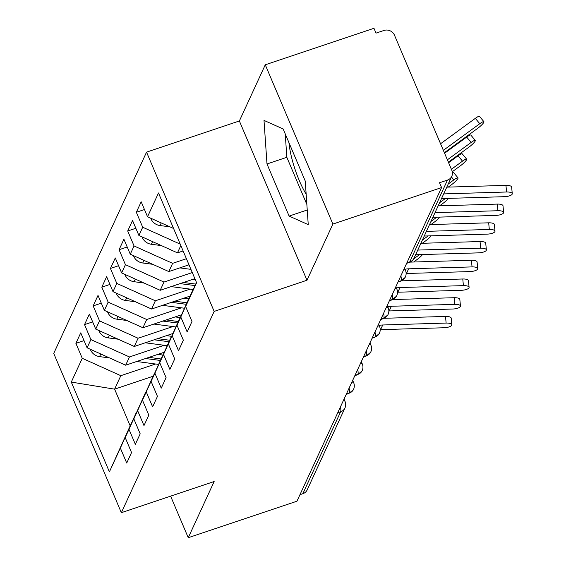 <?xml version="1.0" encoding="UTF-8"?>
<svg xmlns="http://www.w3.org/2000/svg" width="566" height="566" viewBox="0 0 566 566"><rect width="100%" height="100%" fill="white"/><g stroke="black" fill="none" stroke-linecap="round" stroke-linejoin="round"><path stroke-width="0.85" d="M265.27 64.793L373.97 28.3L376.022 33.125L383.96 30.458A8.157 7.549 24.8 0 1 394.481 35.198L451.845 170.345A8.157 7.549 24.8 0 1 451.802 176.259L414.05 258.131A8.157 7.549 24.8 0 1 409.713 261.952L447.473 180.08L439.527 182.747L441.579 187.572L332.879 224.072L265.27 64.793L239.368 120.968L146.552 152.134L53.735 353.417L121.343 512.69L214.16 311.406L146.552 152.134M306.156 194.237A42.422 11.476 71.4 0 1 288.95 142.639M153.039 376.256L114.608 389.16L130.173 425.844L109.394 471.853L120.36 448.074L126.713 463.038L131.545 452.552L125.199 437.589L128.998 429.353L135.345 444.31L140.184 433.825L133.831 418.868L137.63 410.626L143.983 425.59L148.816 415.104L142.462 400.141L146.261 391.905L152.615 406.862L157.454 396.377L151.101 381.413L154.9 373.178L161.253 388.142L166.086 377.656L159.732 362.693L163.532 354.45L169.885 369.414L174.717 358.929L168.371 343.965L172.17 335.73L178.516 350.694L183.356 340.208L177.002 325.245L180.802 317.002L187.155 331.966L191.987 321.481L185.641 306.517L196.607 282.738L158.501 192.971L147.535 216.75L141.182 201.786L136.342 212.271L142.696 227.235L138.896 235.47L132.543 220.507L127.711 230.992L134.064 245.955L130.265 254.198L123.912 239.234L119.079 249.719L125.426 264.683L121.626 272.918L115.28 257.954L110.441 268.447L116.794 283.403L112.995 291.646L106.641 276.682L101.809 287.167L108.156 302.131L104.356 310.366L98.01 295.41L93.171 305.895L99.524 320.851L95.725 329.094L89.371 314.13L84.539 324.615L90.893 339.579L87.093 347.814L80.74 332.858L75.901 343.343L84.03 340.612M109.394 471.853L71.288 382.085L82.254 358.299L75.901 343.343M164.19 352.257L125.659 365.197L129.458 356.955L164.232 345.281M87.093 347.814L125.659 365.197M90.893 339.579L129.458 356.955M130.173 425.844L136.54 412.31M120.36 448.074L136.392 412.366M172.821 333.537L134.291 346.47L138.09 338.235L172.863 326.561M95.725 329.094L134.291 346.47M99.524 320.851L138.09 338.235M125.199 437.589L145.179 393.589M128.998 429.353L145.023 393.639M181.46 314.809L142.929 327.749L146.728 319.507L181.495 307.833M104.356 310.366L142.929 327.749M108.156 302.131L146.728 319.507M133.831 418.868L153.811 374.862M137.63 410.626L153.662 374.918M190.091 296.089L151.561 309.022L155.36 300.787L190.134 289.113M112.995 291.646L151.561 309.022M116.794 283.403L155.36 300.787M142.462 400.141L162.449 356.141M146.261 391.905L162.293 356.191M194.874 278.656L160.192 290.301L163.991 282.059L192.284 272.564M121.626 272.918L160.192 290.301M125.426 264.683L163.991 282.059M151.101 381.413L171.081 337.414M154.9 373.178L170.932 337.463M188.994 264.803L168.831 271.574L172.63 263.339L186.405 258.712M130.265 254.198L168.831 271.574M134.064 245.955L172.63 263.339M159.732 362.693L179.712 318.693M163.532 354.45L179.564 318.743M183.115 250.957L177.462 252.853L180.823 245.566M138.896 235.47L177.462 252.853M142.696 227.235L180.221 244.144M168.371 343.965L188.351 299.966M172.17 335.73L188.202 300.015M447.473 180.08A8.157 7.549 24.8 0 0 451.802 176.259M147.535 216.75L173.571 228.48M177.002 325.245L193.034 289.53L180.802 317.002M302.845 493.715L340.598 411.843A8.157 7.549 -155.2 0 0 344.935 408.015L307.175 489.887A8.157 7.549 -155.2 0 1 302.845 493.715L299.959 494.677M170.614 496.149L188.252 537.7L296.952 501.207L441.579 187.572M239.368 120.968L306.977 280.241L332.879 224.072M306.977 280.241L214.16 311.406M188.252 537.7L214.153 481.525L121.343 512.69M289.113 216.078L308.244 224.631L305.258 181.063L283.142 128.956L264.004 120.409L266.989 163.97L289.113 216.078L307.239 209.993M155.593 364.009L120.82 375.683L114.608 389.16L71.288 382.085M185.641 306.517L196.466 282.406M82.254 358.299L120.82 375.683M136.342 212.271L144.471 209.54M403.671 269.777A8.157 2.165 -23 0 1 405.475 270.343A8.157 8.157 0 0 1 405.376 276.944A8.157 7.549 -155.2 0 1 405.093 277.496A8.157 7.549 -155.2 0 1 401.039 280.771L398.153 281.741M127.711 230.992L135.84 228.268M119.079 249.719L127.201 246.988M110.441 268.447L118.57 265.716M101.809 287.167L109.938 284.436M93.171 305.895L101.3 303.164M84.539 324.615L92.668 321.884M395.04 288.497A8.157 2.165 -23 0 1 396.844 289.07A8.157 8.157 0 0 1 396.738 295.671A8.157 7.549 -155.2 0 1 396.455 296.216A8.157 7.549 -155.2 0 1 392.401 299.492L389.521 300.461M386.401 307.225A8.157 2.165 -23 0 1 388.205 307.791A8.157 8.157 0 0 1 388.106 314.392A8.157 7.549 -155.2 0 1 387.823 314.944A8.157 7.549 -155.2 0 1 383.769 318.219L380.883 319.189M377.77 325.945A8.157 2.165 -23 0 1 379.574 326.518A8.157 8.157 0 0 1 379.468 333.119A8.157 7.549 -155.2 0 1 379.185 333.664A8.157 7.549 -155.2 0 1 375.138 336.94L372.251 337.909M369.131 344.673A8.157 2.165 -23 0 1 370.935 345.239A8.157 8.157 0 0 1 370.836 351.847A8.157 7.549 -155.2 0 1 370.553 352.392A8.157 7.549 -155.2 0 1 366.499 355.667L363.62 356.637M360.5 363.393A8.157 2.165 -23 0 1 362.304 363.966A8.157 8.157 0 0 1 362.198 370.567A8.157 7.549 -155.2 0 1 361.922 371.112A8.157 7.549 -155.2 0 1 357.868 374.395L354.981 375.357M351.868 382.121A8.157 2.165 -23 0 1 353.665 382.687A8.157 8.157 0 0 1 353.566 389.295A8.157 7.549 -155.2 0 1 353.283 389.84A8.157 7.549 -155.2 0 1 349.229 393.115L346.35 394.085M285.243 133.916L286.842 157.306L306.864 204.46M286.842 157.306L266.989 163.97M441.508 198.588L504.419 196.685A6.799 2.271 174.6 0 0 512.265 193.699A6.799 2.271 174.6 0 0 506.577 192.001L505.947 185.372A6.799 2.271 -5.4 0 1 511.636 187.063L512.265 193.699M443.666 193.905L506.577 192.001M505.947 185.372L446.779 187.155M150.712 218.179A10.874 10.068 24.8 0 0 150.938 218.766A10.874 10.068 24.8 0 0 160.008 225.544L169.97 226.86M440.56 143.764L475.32 118.358A6.799 1.182 -39.8 0 1 479.466 116.348L483.916 121.697A6.799 1.182 140.2 0 0 479.777 123.706L443.348 150.337M444.352 152.7L477.612 128.39A6.799 1.182 140.2 0 0 483.916 121.697M432.877 217.309L495.788 215.413A6.799 2.271 174.6 0 0 503.634 212.427A6.799 2.271 174.6 0 0 497.946 210.729L497.316 204.093A6.799 2.271 -5.4 0 1 503.004 205.791L503.634 212.427M435.035 212.625L497.946 210.729M497.316 204.093L438.148 205.882M424.238 236.036L487.149 234.133A6.799 2.271 174.6 0 0 495.002 231.147A6.799 2.271 174.6 0 0 489.314 229.449L488.677 222.82A6.799 2.271 -5.4 0 1 494.366 224.511L495.002 231.147M426.396 231.352L489.314 229.449M488.677 222.82L429.509 224.603M415.607 254.757L478.518 252.861A6.799 2.271 174.6 0 0 486.364 249.875A6.799 2.271 174.6 0 0 480.675 248.177L480.046 241.54A6.799 2.271 -5.4 0 1 485.734 243.239L486.364 249.875M417.765 250.073L480.675 248.177M480.046 241.54L420.878 243.33M406.126 273.512A20.121 18.621 -155.2 0 1 406.48 273.498L469.886 271.581A6.799 2.271 174.6 0 0 477.732 268.595A6.799 2.271 174.6 0 0 472.044 266.904L471.407 260.268A6.799 2.271 -5.4 0 1 477.096 261.966L477.732 268.595M405.008 269.253A20.121 18.621 -155.2 0 1 408.638 268.815L472.044 266.904M471.407 260.268L410.067 262.122M142.08 236.906A10.874 10.068 24.8 0 0 142.307 237.487A10.874 10.068 24.8 0 0 151.377 244.271L161.331 245.58M444.586 153.237L466.681 137.078A6.799 1.182 -39.8 0 1 470.827 135.069L475.284 140.425A6.799 1.182 140.2 0 0 471.138 142.434L447.373 159.81M448.378 162.173L468.981 147.11A6.799 1.182 140.2 0 0 475.284 140.425M133.442 255.627A10.874 10.068 24.8 0 0 133.675 256.214A10.874 10.068 24.8 0 0 142.745 262.992L152.7 264.308M448.605 162.711L458.05 155.806A6.799 1.182 -39.8 0 1 462.196 153.796L466.646 159.145A6.799 1.182 140.2 0 0 462.507 161.154L451.392 169.276M452.284 171.731L460.349 165.838A6.799 1.182 140.2 0 0 466.646 159.145M179.818 267.888L190.919 269.352M124.81 274.354A10.874 10.068 24.8 0 0 125.036 274.935A10.874 10.068 24.8 0 0 134.107 281.719L144.068 283.028M452.425 172.672A6.799 1.182 -39.8 0 1 453.557 172.517L458.014 177.873A6.799 1.182 140.2 0 0 453.868 179.882L448.237 184M448.222 187.113L451.71 184.558A6.799 1.182 140.2 0 0 458.014 177.873M195.553 284.068L183.504 282.476M192.419 279.484L195.383 279.873M194.867 285.561L180.101 283.616M171.187 286.608L193.048 289.495M116.179 293.075A10.874 10.068 24.8 0 0 116.405 293.662A10.874 10.068 24.8 0 0 125.475 300.44L135.43 301.756M439.584 205.84L443.079 203.286A6.799 1.182 140.2 0 0 448.498 198.376M445.421 198.468A6.799 1.182 140.2 0 0 445.237 198.602L439.605 202.72M186.922 302.789L174.866 301.197M183.787 298.204L188.839 298.869M186.228 304.289L171.47 302.343M162.548 305.336L184.417 308.222M397.488 292.233A20.121 18.621 -155.2 0 1 397.841 292.219L461.248 290.308A6.799 2.271 174.6 0 0 469.094 287.323A6.799 2.271 174.6 0 0 463.405 285.625L462.776 278.988A6.799 2.271 -5.4 0 1 468.464 280.686L469.094 287.323M396.377 287.974A20.121 18.621 -155.2 0 1 399.999 287.542L463.405 285.625M462.776 278.988L401.443 280.842M107.54 311.802A10.874 10.068 24.8 0 0 107.766 312.382A10.874 10.068 24.8 0 0 116.837 319.167L126.798 320.476M430.952 224.56L434.44 222.006A6.799 1.182 140.2 0 0 439.86 217.096M436.789 217.188A6.799 1.182 140.2 0 0 436.598 217.33L430.967 221.448M178.283 321.516L166.234 319.924M175.149 316.932L180.207 317.597M177.597 323.009L162.831 321.064M153.917 324.056L175.785 326.943M388.856 310.96A20.121 18.621 -155.2 0 1 389.21 310.946L452.616 309.029A6.799 2.271 174.6 0 0 460.462 306.043A6.799 2.271 174.6 0 0 454.774 304.352L454.144 297.716A6.799 2.271 -5.4 0 1 459.825 299.414L460.462 306.043M387.745 306.701A20.121 18.621 -155.2 0 1 391.368 306.263L454.774 304.352M454.144 297.716L392.804 299.57M98.909 330.523A10.874 10.068 24.8 0 0 99.135 331.11A10.874 10.068 24.8 0 0 108.205 337.888L118.16 339.204M422.314 243.288L425.809 240.734A6.799 1.182 140.2 0 0 431.228 235.824M428.158 235.916A6.799 1.182 140.2 0 0 427.967 236.05L422.335 240.168M169.651 340.237L157.596 338.645M166.517 335.652L171.576 336.317M168.958 341.737L154.2 339.791M145.278 342.784L167.147 345.67M380.218 329.681A20.121 18.621 -155.2 0 1 380.571 329.667L443.977 327.756A6.799 2.271 174.6 0 0 451.824 324.771A6.799 2.271 174.6 0 0 446.135 323.073L445.506 316.436A6.799 2.271 -5.4 0 1 451.194 318.134L451.824 324.771M379.107 325.422A20.121 18.621 -155.2 0 1 382.729 324.99L446.135 323.073M445.506 316.436L384.173 318.29M90.27 349.25A10.874 10.068 24.8 0 0 90.496 349.83A10.874 10.068 24.8 0 0 99.566 356.615L109.528 357.931M413.682 262.008L417.17 259.454A6.799 1.182 140.2 0 0 422.59 254.544M419.519 254.636A6.799 1.182 140.2 0 0 419.335 254.778L413.605 258.959M161.02 358.964L148.964 357.372M157.879 354.38L162.937 355.045M160.327 360.457L145.568 358.511M136.647 361.504L158.515 364.391M406.834 262.921L409.713 261.952A8.157 2.207 71.4 0 1 409.239 262.447A8.157 8.157 0 0 0 414.05 258.131M340.442 406.883A8.157 2.207 71.4 0 1 340.598 411.843L337.711 412.805M400.884 275.812A8.157 2.207 71.4 0 1 401.039 280.771A8.157 2.207 71.4 0 1 400.608 281.175L398.011 282.045M392.252 294.539A8.157 2.207 71.4 0 1 392.401 299.492A8.157 2.207 71.4 0 1 391.969 299.902L389.38 300.772M383.621 313.26A8.157 2.207 71.4 0 1 383.769 318.219A8.157 2.207 71.4 0 1 383.338 318.623L380.741 319.493M374.982 331.987A8.157 2.207 71.4 0 1 375.138 336.94A8.157 2.207 71.4 0 1 374.706 337.35L372.11 338.22M366.351 350.708A8.157 2.207 71.4 0 1 366.499 355.667A8.157 2.207 71.4 0 1 366.068 356.071L363.478 356.941M357.712 369.435A8.157 2.207 71.4 0 1 357.868 374.395A8.157 2.207 71.4 0 1 357.436 374.798L354.84 375.668M349.08 388.163A8.157 2.207 71.4 0 1 349.229 393.115A8.157 2.207 71.4 0 1 348.798 393.519L346.208 394.389M343.229 400.841A8.157 2.165 -23 0 1 345.034 401.414L344.043 399.08M479.777 123.706L475.32 118.358M160.008 225.544L161.225 222.919M408.638 268.815L406.48 273.498M471.138 142.434L466.681 137.078M151.377 244.271L152.587 241.64M462.507 161.154L458.05 155.806M142.745 262.992L143.955 260.367M453.868 179.882L451.47 176.995M134.107 281.719L135.316 279.088M125.475 300.44L126.685 297.815M399.999 287.542L397.841 292.219M116.837 319.167L118.053 316.536M391.368 306.263L389.21 310.946M108.205 337.888L109.415 335.263M382.729 324.99L380.571 329.667M99.566 356.615L100.783 353.983M405.475 270.343L404.485 268.008M406.65 263.317L409.239 262.447M396.844 289.07L395.853 286.736M400.608 281.175L405.093 277.496M388.205 307.791L387.215 305.456M391.969 299.902L396.455 296.216M379.574 326.518L378.583 324.184M383.338 318.623L387.823 314.944M370.935 345.239L369.945 342.911M374.706 337.35L379.185 333.664M362.304 363.966L361.313 361.632M366.068 356.071L370.553 352.392M353.665 382.687L352.675 380.359M357.436 374.798L361.922 371.112M344.935 408.015A8.157 8.157 0 0 0 345.034 401.414M348.798 393.519L353.283 389.84"/></g></svg>
